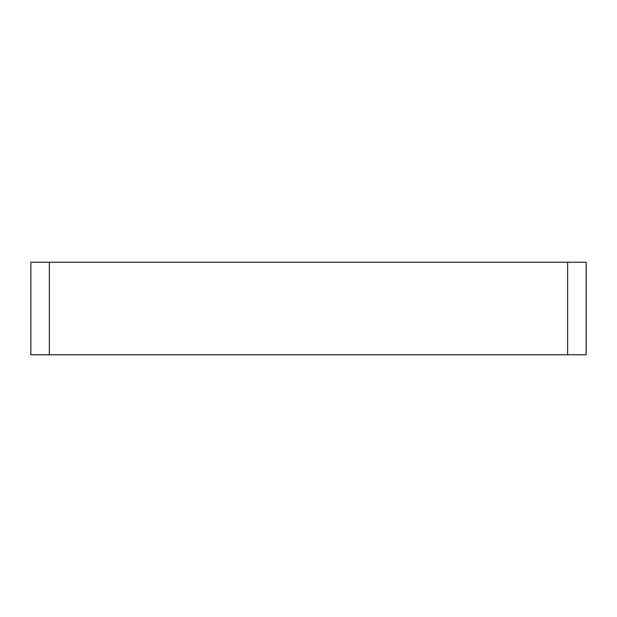 <?xml version="1.0" encoding="UTF-8"?>
<svg xmlns="http://www.w3.org/2000/svg" width="617" height="617" viewBox="0 0 617 617"><rect width="100%" height="100%" fill="white"/><g stroke="black" fill="none" stroke-linecap="round" stroke-linejoin="round"><path stroke-width="0.93" d="M49.36 262.225L30.85 262.225L30.85 354.775L49.36 354.775L49.36 262.225L567.64 262.225L567.64 354.775L49.36 354.775M567.64 354.775L586.15 354.775L586.15 262.225L567.64 262.225"/></g></svg>
